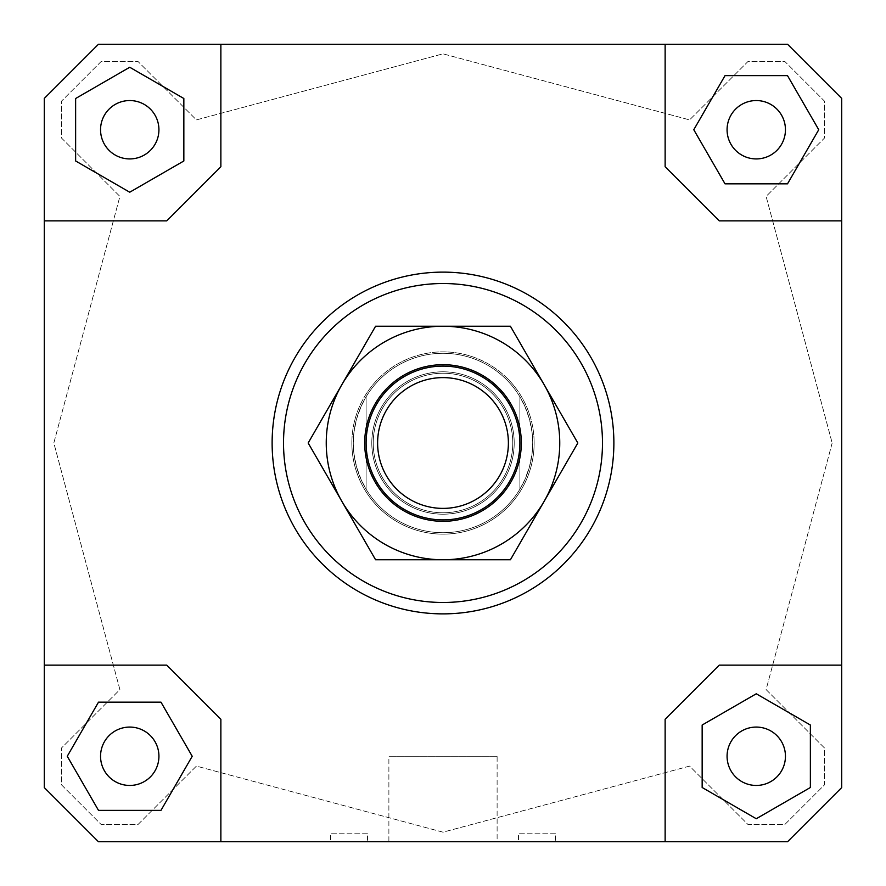 <?xml version="1.0" encoding="UTF-8"?>
<svg xmlns="http://www.w3.org/2000/svg" width="886" height="886" viewBox="0 0 886 886"><rect width="100%" height="100%" fill="white"/><g stroke="black" fill="none" stroke-linecap="round" stroke-linejoin="round"><path stroke-width="0.66" stroke-dasharray="4.43 3.32" d="M519.894 443A76.894 76.894 0 0 1 443 519.894A76.894 76.894 0 0 1 366.106 443A76.894 76.894 0 0 0 443 519.894A76.894 76.894 0 0 0 519.894 443A76.894 76.894 0 0 0 443 366.106A76.894 76.894 0 0 1 519.894 443A76.894 76.894 0 0 0 443 366.106A76.894 76.894 0 0 0 366.106 443A76.894 76.894 0 0 0 443 519.894A76.894 76.894 0 0 0 519.894 443M512.772 443A69.772 69.772 0 0 1 443 512.772A69.772 69.772 0 0 1 373.227 443A69.772 69.772 0 0 1 443 373.227A69.772 69.772 0 0 1 512.772 443A69.772 69.772 0 0 1 443 512.772A69.772 69.772 0 0 1 373.227 443A69.772 69.772 0 0 1 443 373.227A69.772 69.772 0 0 1 512.772 443A69.772 69.772 0 0 1 443 512.772A69.772 69.772 0 0 1 373.227 443A69.772 69.772 0 0 1 443 373.227A69.772 69.772 0 0 1 512.772 443A69.772 69.772 0 0 1 443 512.772A69.772 69.772 0 0 1 373.227 443A69.772 69.772 0 0 1 443 373.227A69.772 69.772 0 0 1 512.772 443M532.707 443A89.707 89.707 0 0 1 443 532.707A89.707 89.707 0 0 1 353.292 443A89.707 89.707 0 0 0 366.106 489.205L361.278 480.002L356.56 466.977L353.891 453.377L353.292 443L353.891 432.623L356.56 419.023L361.278 405.998L366.106 396.795L366.106 489.205L366.106 396.795A89.707 89.707 0 0 0 353.292 443A89.707 89.707 0 0 1 443 353.292A89.707 89.707 0 0 1 532.707 443A89.707 89.707 0 0 1 443 532.707A89.707 89.707 0 0 1 353.292 443A89.707 89.707 0 0 1 443 353.292A89.707 89.707 0 0 1 532.707 443L532.109 453.377L529.44 466.977L524.722 480.002L519.894 489.205A89.707 89.707 0 0 1 366.106 489.205L366.106 396.795A89.707 89.707 0 0 1 519.894 396.795L519.894 489.205A89.707 89.707 0 0 0 519.894 396.795L524.722 405.998L529.44 419.023L532.109 432.623L532.707 443M534.136 443A91.136 91.136 0 0 1 443 534.136A91.136 91.136 0 0 1 351.864 443A91.136 91.136 0 0 1 443 351.864A91.136 91.136 0 0 1 534.136 443A91.136 91.136 0 0 1 443 534.136A91.136 91.136 0 0 1 351.864 443A91.136 91.136 0 0 1 443 351.864A91.136 91.136 0 0 1 534.136 443A91.136 91.136 0 0 0 443 351.864A91.136 91.136 0 0 0 351.864 443A91.136 91.136 0 0 1 443 351.864A91.136 91.136 0 0 1 534.136 443A91.136 91.136 0 0 1 443 534.136A91.136 91.136 0 0 1 351.864 443A91.136 91.136 0 0 0 443 534.136A91.136 91.136 0 0 0 534.136 443M519.894 489.205A89.707 89.707 0 0 1 366.106 489.205L366.106 396.795A89.707 89.707 0 0 1 519.894 396.795L519.894 489.205M443 377.613A65.387 65.387 0 0 1 508.387 443A65.387 65.387 0 0 1 443 508.387A65.387 65.387 0 0 1 377.613 443A65.387 65.387 0 0 1 443 377.613M366.106 443A76.894 76.894 0 0 1 443 366.106A76.894 76.894 0 0 0 366.106 443M497.112 841.7L388.888 841.7L388.888 756.267L497.112 756.267L497.112 841.7L388.888 841.7L388.888 756.267L497.112 756.267L497.112 841.7L388.888 841.7L497.112 841.7M367.535 841.7L330.511 841.7L330.511 833.161L367.535 833.161L367.535 841.7L330.511 841.7M555.489 841.7L518.465 841.7L518.465 833.161L555.489 833.161L555.489 841.7L518.465 841.7M100.55 756.267A29.194 29.194 0 0 0 129.733 785.45A29.194 29.194 0 0 0 158.926 756.267A29.194 29.194 0 0 0 129.733 727.074A29.194 29.194 0 0 0 100.55 756.267A29.194 29.194 0 0 0 129.733 785.45A29.194 29.194 0 0 0 158.926 756.267A29.194 29.194 0 0 0 129.733 727.074A29.194 29.194 0 0 0 100.55 756.267A29.194 29.194 0 0 0 129.733 785.45A29.194 29.194 0 0 0 158.926 756.267A29.194 29.194 0 0 0 129.733 727.074A29.194 29.194 0 0 0 100.55 756.267M756.267 785.45A29.194 29.194 0 0 0 785.45 756.267A29.194 29.194 0 0 0 756.267 727.074A29.194 29.194 0 0 0 727.074 756.267A29.194 29.194 0 0 0 756.267 785.45A29.194 29.194 0 0 0 785.45 756.267A29.194 29.194 0 0 0 756.267 727.074A29.194 29.194 0 0 0 727.074 756.267A29.194 29.194 0 0 0 756.267 785.45A29.194 29.194 0 0 0 785.45 756.267A29.194 29.194 0 0 0 756.267 727.074A29.194 29.194 0 0 0 727.074 756.267A29.194 29.194 0 0 0 756.267 785.45M785.45 129.733A29.194 29.194 0 0 0 756.267 100.55A29.194 29.194 0 0 0 727.074 129.733A29.194 29.194 0 0 0 756.267 158.926A29.194 29.194 0 0 0 785.45 129.733A29.194 29.194 0 0 0 756.267 100.55A29.194 29.194 0 0 0 727.074 129.733A29.194 29.194 0 0 0 756.267 158.926A29.194 29.194 0 0 0 785.45 129.733A29.194 29.194 0 0 0 756.267 100.55A29.194 29.194 0 0 0 727.074 129.733A29.194 29.194 0 0 0 756.267 158.926A29.194 29.194 0 0 0 785.45 129.733M129.733 100.55A29.194 29.194 0 0 0 100.55 129.733A29.194 29.194 0 0 0 129.733 158.926A29.194 29.194 0 0 0 158.926 129.733A29.194 29.194 0 0 0 129.733 100.55A29.194 29.194 0 0 0 100.55 129.733A29.194 29.194 0 0 0 129.733 158.926A29.194 29.194 0 0 0 158.926 129.733A29.194 29.194 0 0 0 129.733 100.55A29.194 29.194 0 0 0 100.55 129.733A29.194 29.194 0 0 0 129.733 158.926A29.194 29.194 0 0 0 158.926 129.733A29.194 29.194 0 0 0 129.733 100.55M272.124 443A170.876 170.876 0 0 0 443 613.876A170.876 170.876 0 0 0 613.876 443A170.876 170.876 0 0 1 443 613.876A170.876 170.876 0 0 1 272.124 443A170.876 170.876 0 0 1 443 272.124A170.876 170.876 0 0 1 613.876 443A170.876 170.876 0 0 0 443 272.124A170.876 170.876 0 0 0 272.124 443M602.48 443A159.48 159.48 0 0 0 443 283.52A159.48 159.48 0 0 0 283.52 443A159.48 159.48 0 0 0 443 602.48A159.48 159.48 0 0 0 602.48 443M98.412 44.3L44.3 98.412L44.3 787.588L98.412 841.7L787.588 841.7L841.7 787.588L841.7 98.412L787.588 44.3L98.412 44.3L787.588 44.3L841.7 98.412L841.7 787.588L787.588 841.7L841.7 787.588L841.7 665.131L719.244 665.131L665.131 719.244L665.131 841.7L787.588 841.7L98.412 841.7L220.869 841.7L220.869 719.244L166.756 665.131L44.3 665.131L44.3 787.588L44.3 98.412L98.412 44.3L44.3 98.412L44.3 220.869L166.756 220.869L220.869 166.756L220.869 44.3L98.412 44.3M75.631 98.501L75.631 160.975L129.733 192.218L183.845 160.975L183.845 98.501L129.733 67.258L75.631 98.501L75.631 160.975L129.733 192.218L183.845 160.975L183.845 98.501L129.733 67.258L75.631 98.501L129.733 67.258L183.845 98.501L183.845 160.975L129.733 192.218L75.631 160.975L75.631 98.501M832.175 443L766.102 689.585L824.611 748.094L824.611 784.741L784.741 824.611L748.094 824.611L689.585 766.102L443 832.175L196.415 766.102L137.906 824.611L101.259 824.611L61.389 784.741L61.389 748.094L119.898 689.585L53.825 443L119.898 196.415L61.389 137.906L61.389 101.259L101.259 61.389L137.906 61.389L196.415 119.898L443 53.825L689.585 119.898L748.094 61.389L784.741 61.389L824.611 101.259L824.611 137.906L766.102 196.415L832.175 443L766.102 196.415L824.611 137.906L824.611 101.259L784.741 61.389L748.094 61.389L689.585 119.898L443 53.825L196.415 119.898L137.906 61.389L101.259 61.389L61.389 101.259L61.389 137.906L119.898 196.415L53.825 443L119.898 689.585L61.389 748.094L61.389 784.741L101.259 824.611L137.906 824.611L196.415 766.102L443 832.175L689.585 766.102L748.094 824.611L784.741 824.611L824.611 784.741L824.611 748.094L766.102 689.585L832.175 443M98.501 810.369L160.975 810.369L192.218 756.267L160.975 702.155L98.501 702.155L67.258 756.267L98.501 810.369L160.975 810.369L98.501 810.369L67.258 756.267L98.501 702.155L160.975 702.155L192.218 756.267L160.975 810.369L192.218 756.267L160.975 702.155L98.501 702.155L67.258 756.267L98.501 810.369M810.369 787.499L810.369 725.025L756.267 693.782L702.155 725.025L702.155 787.499L756.267 818.742L810.369 787.499L810.369 725.025L810.369 787.499L756.267 818.742L702.155 787.499L702.155 725.025L756.267 693.782L810.369 725.025L756.267 693.782L702.155 725.025L702.155 787.499L756.267 818.742L810.369 787.499M665.131 44.3L665.131 166.756L719.244 220.869L841.7 220.869L841.7 98.412L787.588 44.3L665.131 44.3L665.131 166.756L719.244 220.869L841.7 220.869L719.244 220.869L665.131 166.756L665.131 44.3L220.869 44.3L220.869 166.756L166.756 220.869L44.3 220.869L44.3 665.131L166.756 665.131L220.869 719.244L166.756 665.131L44.3 665.131M787.499 75.631L725.025 75.631L693.782 129.733L725.025 183.845L787.499 183.845L818.742 129.733L787.499 75.631L725.025 75.631L693.782 129.733L725.025 183.845L787.499 183.845L818.742 129.733L787.499 75.631L818.742 129.733L787.499 183.845L725.025 183.845L693.782 129.733L725.025 75.631L787.499 75.631M220.869 841.7L220.869 719.244L220.869 841.7L665.131 841.7L665.131 719.244L719.244 665.131L665.131 719.244L665.131 841.7M98.412 841.7L44.3 787.588L98.412 841.7M841.7 665.131L719.244 665.131L841.7 665.131L841.7 220.869M220.869 44.3L220.869 166.756L166.756 220.869L44.3 220.869M555.489 833.161L518.465 833.161M367.535 833.161L330.511 833.161M497.112 756.267L388.888 756.267L497.112 756.267M544.115 384.624A116.764 116.764 0 0 1 443 559.764A116.764 116.764 0 0 1 341.885 384.624L308.173 443L375.586 559.764L510.414 559.764L577.827 443L510.414 326.236L443 326.236A116.764 116.764 0 0 1 544.115 384.624L577.827 443L544.115 384.624A116.764 116.764 0 0 1 559.764 443A116.764 116.764 0 0 0 544.115 384.624L510.414 326.236L375.586 326.236L341.885 384.624A116.764 116.764 0 0 1 544.115 384.624A116.764 116.764 0 0 0 443 326.236L375.586 326.236L341.885 384.624A116.764 116.764 0 0 0 326.236 443A116.764 116.764 0 0 1 341.885 384.624L308.173 443L341.885 384.624A116.764 116.764 0 0 1 443 326.236A116.764 116.764 0 0 0 341.885 384.624L375.586 326.236L510.414 326.236L544.115 384.624M371.799 443A71.201 71.201 0 0 0 443 514.201A71.201 71.201 0 0 0 514.201 443A71.201 71.201 0 0 0 443 371.799A71.201 71.201 0 0 0 371.799 443A71.201 71.201 0 0 0 443 514.201A71.201 71.201 0 0 0 514.201 443A71.201 71.201 0 0 0 443 371.799A71.201 71.201 0 0 0 371.799 443A71.201 71.201 0 0 0 443 514.201A71.201 71.201 0 0 0 514.201 443A71.201 71.201 0 0 0 443 371.799A71.201 71.201 0 0 0 371.799 443A71.201 71.201 0 0 0 443 514.201A71.201 71.201 0 0 0 514.201 443A71.201 71.201 0 0 0 443 371.799A71.201 71.201 0 0 0 371.799 443M364.689 443A78.311 78.311 0 0 1 443 364.689A78.311 78.311 0 0 1 521.311 443A78.311 78.311 0 0 1 443 521.311A78.311 78.311 0 0 1 364.689 443A78.311 78.311 0 0 1 443 364.689A78.311 78.311 0 0 1 521.311 443A78.311 78.311 0 0 1 443 521.311A78.311 78.311 0 0 1 364.689 443A78.311 78.311 0 0 1 443 364.689A78.311 78.311 0 0 1 521.311 443A78.311 78.311 0 0 1 443 521.311A78.311 78.311 0 0 1 364.689 443M559.764 443A116.764 116.764 0 0 1 341.885 501.376A116.764 116.764 0 0 1 326.236 443A116.764 116.764 0 0 0 341.885 501.376L375.586 559.764L510.414 559.764L544.115 501.376A116.764 116.764 0 0 0 559.764 443M308.173 443L341.885 501.376A116.764 116.764 0 0 0 544.115 501.376L510.414 559.764L375.586 559.764L308.173 443"/><path stroke-width="1.33" d="M519.894 443A76.894 76.894 0 0 1 443 519.894A76.894 76.894 0 0 1 366.106 443A76.894 76.894 0 0 1 443 366.106A76.894 76.894 0 0 1 519.894 443M443 508.387A65.387 65.387 0 0 0 508.387 443A65.387 65.387 0 0 0 443 377.613A65.387 65.387 0 0 0 377.613 443A65.387 65.387 0 0 0 443 508.387M158.926 756.267A29.194 29.194 0 0 1 129.733 785.45A29.194 29.194 0 0 1 100.55 756.267A29.194 29.194 0 0 1 129.733 727.074A29.194 29.194 0 0 1 158.926 756.267M756.267 727.074A29.194 29.194 0 0 1 785.45 756.267A29.194 29.194 0 0 1 756.267 785.45A29.194 29.194 0 0 1 727.074 756.267A29.194 29.194 0 0 1 756.267 727.074M727.074 129.733A29.194 29.194 0 0 1 756.267 100.55A29.194 29.194 0 0 1 785.45 129.733A29.194 29.194 0 0 1 756.267 158.926A29.194 29.194 0 0 1 727.074 129.733M129.733 158.926A29.194 29.194 0 0 1 100.55 129.733A29.194 29.194 0 0 1 129.733 100.55A29.194 29.194 0 0 1 158.926 129.733A29.194 29.194 0 0 1 129.733 158.926M613.876 443A170.876 170.876 0 0 1 443 613.876A170.876 170.876 0 0 1 272.124 443A170.876 170.876 0 0 0 443 613.876A170.876 170.876 0 0 0 613.876 443A170.876 170.876 0 0 0 443 272.124A170.876 170.876 0 0 0 272.124 443A170.876 170.876 0 0 1 443 272.124A170.876 170.876 0 0 1 613.876 443M283.52 443A159.48 159.48 0 0 1 443 283.52A159.48 159.48 0 0 1 602.48 443A159.48 159.48 0 0 1 443 602.48A159.48 159.48 0 0 1 283.52 443M44.3 665.131L166.756 665.131L220.869 719.244L220.869 841.7L98.412 841.7L44.3 787.588L44.3 98.412L98.412 44.3L787.588 44.3L841.7 98.412L841.7 787.588L787.588 841.7L665.131 841.7L665.131 719.244L719.244 665.131L841.7 665.131M665.131 44.3L665.131 166.756L719.244 220.869L841.7 220.869M44.3 220.869L166.756 220.869L220.869 166.756L220.869 44.3M75.631 98.501L75.631 160.975L129.733 192.218L183.845 160.975L183.845 98.501L129.733 67.258L75.631 98.501M787.499 75.631L725.025 75.631L693.782 129.733L725.025 183.845L787.499 183.845L818.742 129.733L787.499 75.631M810.369 787.499L810.369 725.025L756.267 693.782L702.155 725.025L702.155 787.499L756.267 818.742L810.369 787.499M665.131 841.7L220.869 841.7M98.501 810.369L160.975 810.369L192.218 756.267L160.975 702.155L98.501 702.155L67.258 756.267L98.501 810.369M341.885 384.624A116.764 116.764 0 0 0 443 559.764A116.764 116.764 0 0 0 544.115 384.624L577.827 443L510.414 559.764L375.586 559.764L308.173 443L375.586 326.236L443 326.236A116.764 116.764 0 0 0 341.885 384.624M521.311 443A78.311 78.311 0 0 1 443 521.311A78.311 78.311 0 0 1 364.689 443A78.311 78.311 0 0 1 443 364.689A78.311 78.311 0 0 1 521.311 443M443 326.236L510.414 326.236L544.115 384.624A116.764 116.764 0 0 0 443 326.236"/></g></svg>

